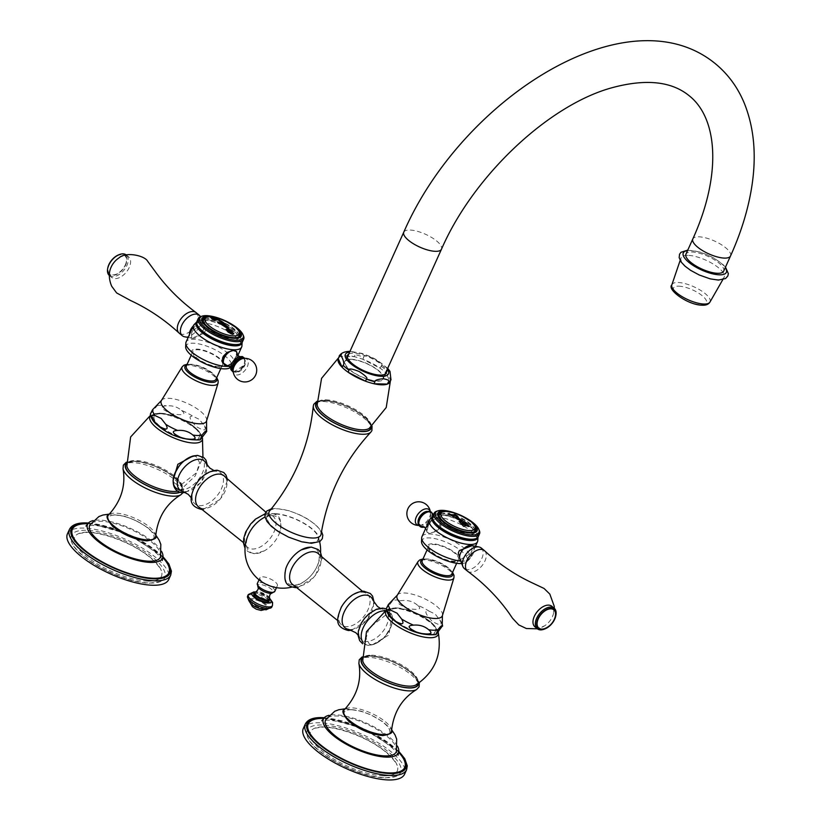 <?xml version="1.0" encoding="UTF-8"?>
<svg xmlns="http://www.w3.org/2000/svg" width="821" height="821" viewBox="0 0 821 821"><rect width="100%" height="100%" fill="white"/><g stroke="black" fill="none" stroke-linecap="round" stroke-linejoin="round"><path stroke-width="0.62" stroke-dasharray="4.11 3.08" d="M687.875 255.352A23.645 8.036 24.3 0 0 680.978 258.03A23.645 8.036 24.3 0 0 692.667 271.382A23.645 8.036 24.3 0 0 717.359 279.684A23.645 8.036 -155.7 0 0 724.04 277.477A23.645 8.036 -155.7 0 0 713.192 264.023A23.645 8.036 -155.7 0 0 687.875 255.352M723.66 271.166A20.689 7.03 24.3 0 0 718.857 262.977A20.689 7.03 24.3 0 0 699.266 253.196A20.689 7.03 24.3 0 0 685.956 254.141M378.194 370.548A20.689 7.03 -155.7 0 1 382.997 378.738A20.689 7.03 -155.7 0 1 369.696 379.682A20.689 7.03 -155.7 0 1 350.095 369.891A20.689 7.03 -155.7 0 1 345.292 361.712A20.689 7.03 -155.7 0 1 358.592 360.768A20.689 7.03 -155.7 0 1 378.194 370.548M350.875 359.27A21.274 7.225 -155.7 0 1 373.381 366.915A21.274 7.225 -155.7 0 1 383.54 378.974A21.274 7.225 -155.7 0 1 377.414 381.17A21.274 7.225 -155.7 0 1 354.908 373.534A21.274 7.225 -155.7 0 1 344.758 361.466A21.274 7.225 -155.7 0 1 350.875 359.27M348.73 354.087A21.274 7.225 24.3 0 1 353.625 353.194A21.274 7.225 -155.7 0 1 374.027 359.629A21.274 7.225 -155.7 0 1 386.445 371.113M338.355 358.408A28.366 9.636 -155.7 0 1 339.668 356.991A28.366 9.636 -155.7 0 1 340.859 356.376A28.366 9.636 24.3 0 1 346.462 355.616A28.366 9.636 -155.7 0 1 354.272 356.694L355.185 354.662C356.683 353.307 354.918 352.199 349.91 351.347C344.235 351.942 341.526 352.948 341.772 354.354L340.859 356.376L354.272 356.694A28.366 9.636 -155.7 0 1 362.82 359.27A28.366 9.636 -155.7 0 1 380.185 368.229A28.366 9.636 -155.7 0 1 386.106 373.114A28.366 9.636 -155.7 0 1 390.262 379.836A28.366 9.636 -155.7 0 1 390.057 381.755L386.106 373.114L387.019 371.082L389.996 371.41M363.734 357.238L362.82 359.27L380.185 368.229L381.098 366.197C382.832 365.386 380.421 362.841 373.842 358.551C366.618 355.719 363.241 355.277 363.734 357.238A28.366 9.636 -155.7 0 0 355.185 354.662M390.97 379.733L390.057 381.755M269.606 510.98A28.366 9.636 24.3 0 1 277.282 508.815A28.366 9.636 -155.7 0 1 306.192 518.359A28.366 9.636 -155.7 0 1 321.083 534.225M275.517 514.028A27.688 9.411 -155.7 0 1 300.784 521.715A27.688 9.411 -155.7 0 1 317.85 536.134A27.688 9.411 -155.7 0 1 310.04 542.537A27.688 9.411 -155.7 0 1 277.098 530.212A27.688 9.411 -155.7 0 1 270.314 514.675A27.688 9.411 -155.7 0 1 275.517 514.028M272.233 515.619A22.116 13.013 -50.5 0 1 279.797 532.111A22.116 13.013 -50.5 0 1 264.3 550.881A22.116 13.013 -50.5 0 1 255.115 553.539A22.116 13.013 129.5 0 1 248.65 534.225A22.116 13.013 129.5 0 1 272.233 515.619M310.502 547.207A22.116 13.013 -50.5 0 1 316.957 566.521A22.116 13.013 -50.5 0 1 293.374 585.127A22.116 13.013 129.5 0 1 285.811 568.635M262.669 576.814A9.575 3.253 -155.7 0 1 272.798 580.252A9.575 3.253 -155.7 0 1 277.365 585.681A9.575 3.253 -155.7 0 1 274.614 586.666A9.575 3.253 -155.7 0 1 264.485 583.228A9.575 3.253 -155.7 0 1 259.918 577.799A9.575 3.253 -155.7 0 1 262.669 576.814M268.087 514.582A20.094 11.822 129.5 0 0 249.327 526.764A20.094 11.822 129.5 0 0 246.495 546.252A20.094 11.822 129.5 0 0 252.529 549.033A20.094 11.822 -50.5 0 0 272.593 534.779A20.094 11.822 -50.5 0 0 271.884 515.496A20.094 11.822 -50.5 0 0 268.087 514.582M225.087 476.868A20.094 11.822 -50.5 0 1 222.245 496.356A20.094 11.822 -50.5 0 1 203.485 508.538A20.094 11.822 129.5 0 1 199.688 507.624M215.554 471.213A20.094 11.822 129.5 0 0 198.066 481.64A20.094 11.822 129.5 0 0 192.678 500.533A20.094 11.822 129.5 0 0 199.996 505.664A20.094 11.822 -50.5 0 0 221.044 489.562A20.094 11.822 -50.5 0 0 216.795 471.316A20.094 11.822 -50.5 0 0 215.554 471.213M205.855 463.126A18.914 11.125 -50.5 0 1 201.638 481.209A18.914 11.125 -50.5 0 1 184.704 491.646A18.914 11.125 129.5 0 1 182.56 491.338M193.048 455.953L196.137 456.558L199.554 462.49L196.558 472.691L179.778 485.816L174.339 483.148L173.057 480.696M146.62 540.711A24.928 8.467 -155.7 0 1 114.15 527.482A24.928 8.467 -155.7 0 1 115.535 515.054A24.928 8.467 -155.7 0 1 148.006 528.283A24.928 8.467 -155.7 0 1 146.62 540.711M146.702 540.782A25.061 8.518 24.3 0 0 148.098 528.283A25.061 8.518 24.3 0 0 115.453 514.983A25.061 8.518 -155.7 0 0 114.057 527.482A25.061 8.518 -155.7 0 0 146.702 540.782M160.526 556.833A38.772 13.167 24.3 0 0 141.376 534.923A38.772 13.167 24.3 0 0 100.87 521.304A38.772 13.167 -155.7 0 0 89.889 524.937M161.593 551.476A41.132 13.978 24.3 0 0 99.392 520.083A41.132 13.978 -155.7 0 0 93.194 520.596M67.455 533.794A55.551 18.873 -155.7 0 1 83.444 528.057A55.551 18.873 24.3 0 1 142.197 548.007A55.551 18.873 24.3 0 1 168.716 579.523M150.048 583.043A51.261 17.415 24.3 0 0 160.29 581.627A51.261 17.415 24.3 0 0 146.59 552.718A51.261 17.415 24.3 0 0 86.123 530.274A51.261 17.415 24.3 0 0 71.448 541.511A51.261 17.415 24.3 0 0 102.646 568.481A51.261 17.415 24.3 0 0 150.048 583.043M147.739 581.135A47.556 16.153 24.3 0 0 161.368 570.708A47.556 16.153 24.3 0 0 132.417 545.688A47.556 16.153 24.3 0 0 88.432 532.172A47.556 16.153 24.3 0 0 78.929 533.486A47.556 16.153 24.3 0 0 91.634 560.312A47.556 16.153 24.3 0 0 147.739 581.135M192.299 439.327A24.815 8.426 -155.7 0 1 159.972 426.161A24.815 8.426 -155.7 0 1 161.357 413.784A24.815 8.426 -155.7 0 1 193.684 426.951A24.815 8.426 -155.7 0 1 192.299 439.327M156.154 405.748L157.221 405.646L150.325 414.164M181.554 410.428C186.603 414.574 183.227 415.683 171.435 413.733C160.926 408.961 159.243 406.333 166.376 405.851C172.348 405.338 177.418 406.867 181.554 410.428A29.32 9.965 -155.7 0 1 193.407 416.545C188.142 415.364 189.056 418.679 196.137 426.479C204.511 431.446 207.108 431.025 203.926 425.227L199.349 419.377L193.407 416.545M293.733 585.25A20.094 11.822 129.5 0 0 297.52 586.163A20.094 11.822 -50.5 0 0 316.28 573.992A20.094 11.822 -50.5 0 0 319.123 554.493M340.53 623.878A20.094 11.822 129.5 0 1 343.363 604.389A20.094 11.822 129.5 0 1 362.123 592.208A20.094 11.822 -50.5 0 1 365.92 593.121A20.094 11.822 -50.5 0 1 366.638 612.404A20.094 11.822 -50.5 0 1 346.575 626.659A20.094 11.822 129.5 0 1 340.53 623.878L338.026 620.83M348.812 629.43A20.094 11.822 129.5 0 0 350.054 629.533A20.094 11.822 -50.5 0 0 367.541 619.106A20.094 11.822 -50.5 0 0 372.939 600.213M359.762 637.619A18.914 11.125 129.5 0 1 363.97 619.537A18.914 11.125 129.5 0 1 380.903 609.1A18.914 11.125 -50.5 0 1 383.048 609.408A18.914 11.125 -50.5 0 1 385.737 627.039A18.914 11.125 -50.5 0 1 366.258 641.519A18.914 11.125 129.5 0 1 359.762 637.619L358.089 635.023M372.354 644.793L389 634.89L391.268 617.608L385.829 614.929L369.06 628.044L366.063 638.256L369.471 644.187L372.354 644.793M428.152 634.028A24.815 8.426 -155.7 0 1 395.825 620.861A24.815 8.426 -155.7 0 1 397.21 608.484A24.815 8.426 -155.7 0 1 429.537 621.651A24.815 8.426 -155.7 0 1 428.152 634.028M429.26 611.245L435.202 614.077L439.779 619.927C442.96 625.725 440.364 626.136 432 621.179C424.909 613.369 423.995 610.065 429.26 611.245A29.32 9.965 24.3 0 0 417.407 605.128C422.456 609.274 419.079 610.372 407.288 608.433C396.779 603.661 395.096 601.034 402.228 600.551A29.32 9.965 24.3 0 0 393.074 600.336L386.178 608.864M393.074 600.336L392.007 600.449M417.407 605.128C413.271 601.567 408.201 600.038 402.228 600.551M351.388 709.755A24.928 8.467 -155.7 0 1 383.859 722.973A24.928 8.467 -155.7 0 1 382.473 735.411A24.928 8.467 -155.7 0 1 350.003 722.182A24.928 8.467 -155.7 0 1 351.388 709.755M351.306 709.683A25.061 8.518 24.3 0 0 349.91 722.182A25.061 8.518 24.3 0 0 382.555 735.472A25.061 8.518 -155.7 0 0 383.951 722.973A25.061 8.518 -155.7 0 0 351.306 709.683M396.379 751.533A38.772 13.167 -155.7 0 0 377.229 729.623A38.772 13.167 -155.7 0 0 336.723 715.994A38.772 13.167 24.3 0 0 325.742 719.637M397.446 746.176A41.132 13.978 -155.7 0 0 335.245 714.783A41.132 13.978 24.3 0 0 329.057 715.296M303.308 728.494A55.551 18.873 24.3 0 1 319.297 722.757A55.551 18.873 -155.7 0 1 378.06 742.707A55.551 18.873 -155.7 0 1 404.568 774.213M385.901 777.733A51.261 17.415 24.3 0 0 396.143 776.317A51.261 17.415 24.3 0 0 382.442 747.418A51.261 17.415 24.3 0 0 321.976 724.974A51.261 17.415 24.3 0 0 307.3 736.201A51.261 17.415 24.3 0 0 338.498 763.171A51.261 17.415 24.3 0 0 385.901 777.733M383.592 775.835A47.556 16.153 24.3 0 0 397.22 765.408A47.556 16.153 24.3 0 0 368.27 740.388A47.556 16.153 24.3 0 0 324.285 726.872A47.556 16.153 24.3 0 0 314.782 728.186A47.556 16.153 24.3 0 0 327.487 755.012A47.556 16.153 24.3 0 0 383.592 775.835M269.144 601.146A8.436 2.863 24.3 0 0 265.111 596.354A8.436 2.863 24.3 0 0 256.183 593.326A8.436 2.863 -155.7 0 0 253.761 594.199M250.836 600.49A8.508 2.894 -155.7 0 0 254.9 605.313A8.508 2.894 -155.7 0 0 263.9 608.371A8.508 2.894 24.3 0 0 266.353 607.499A8.508 2.894 24.3 0 0 262.289 602.665A8.508 2.894 24.3 0 0 253.289 599.607A8.508 2.894 -155.7 0 0 250.836 600.49L250.497 603.332M260.339 610.27A5.347 1.816 24.3 0 0 260.637 607.602A5.347 1.816 24.3 0 0 253.668 604.769A5.347 1.816 -155.7 0 0 253.371 607.437A5.347 1.816 -155.7 0 0 260.339 610.27M217.678 322.232A73.151 43.041 -50.5 0 0 217.606 322.232A73.161 53.683 -88.7 0 1 219.977 324.049A73.264 43.113 129.5 0 1 220.572 324.028L220.88 323.505A73.254 43.103 129.5 0 1 223.107 323.546L224.677 324.079M225.344 324.131A73.161 53.683 91.3 0 1 225.406 324.182A73.264 43.113 129.5 0 0 224.656 324.121M222.029 322.715L222.081 322.078A73.213 53.714 -88.7 0 0 221.321 321.596L220.09 320.99A72.925 64.418 157.2 0 0 218.961 320.724A73.213 23.655 -72.8 0 0 218.858 320.559A72.812 51.477 -44.5 0 1 218.899 320.57M220.592 323.987L220.9 323.464M233.852 333.706C232.866 334.927 230.988 334.434 228.197 332.218L228.217 332.177M229.192 329.149L229.172 329.098A73.12 32.409 -76 0 1 229.377 329.611L232.405 331.848L232.353 332.854M225.857 329.601A72.843 26.549 -57.6 0 1 225.898 329.58L225.867 329.56A73.161 53.683 -88.7 0 1 226.339 330.134L228.197 332.218M209.694 320.159A17.734 6.024 -155.7 0 1 232.127 329.036A17.734 6.024 -155.7 0 1 233.123 338.385A17.734 6.024 -155.7 0 1 231.799 338.416A17.734 6.024 -155.7 0 1 205.732 326.019A17.734 6.024 -155.7 0 1 209.694 320.159M239.332 336.015A20.217 6.866 -155.7 0 0 234.478 329.611A20.217 6.866 24.3 0 0 203.413 319.79M203.023 320.067A20.217 6.866 24.3 0 0 202.325 320.97A20.217 6.866 24.3 0 0 207.015 328.964A20.217 6.866 -155.7 0 0 226.165 338.529A20.217 6.866 -155.7 0 0 239.168 337.605A20.217 6.866 -155.7 0 0 239.383 336.487M239.28 331.705A20.217 6.866 -155.7 0 0 235.391 327.589A20.217 6.866 24.3 0 0 206.676 316.988M232.712 325.003A21.49 7.297 24.3 0 0 216.046 317.481M228.146 322.212A23.891 8.118 24.3 0 0 221.167 319.051M201.012 316.475A24.938 8.477 24.3 0 1 237.895 329.231A24.938 8.477 -155.7 0 1 243.406 335.615M242.38 341.988A24.938 8.477 -155.7 0 0 236.592 332.115A24.938 8.477 24.3 0 0 212.957 320.323A24.938 8.477 24.3 0 0 196.917 321.463M200.447 329.313A23.706 8.056 24.3 0 1 204.583 320.128A23.706 8.056 24.3 0 1 235.483 332.71A23.706 8.056 -155.7 0 1 238.316 335.358A23.706 8.056 -155.7 0 1 234.149 344.533M238.316 335.358L239.065 336.169A25.02 8.497 -155.7 0 0 236.079 333.377A25.02 8.497 24.3 0 0 203.475 320.098A25.02 8.497 24.3 0 0 196.999 321.699A25.02 8.497 24.3 0 0 196.742 321.955L196.999 321.699M239.065 336.169A25.02 8.497 -155.7 0 1 242.154 342.08A25.02 8.497 -155.7 0 1 242.123 342.439M194.177 324.511A26.354 8.959 24.3 0 1 211.9 324.552A26.354 8.959 24.3 0 1 235.524 336.641A26.354 8.959 -155.7 0 1 241.908 346.052M237.792 355.585L234.139 363.682A26.354 8.959 -155.7 0 0 228.022 353.256A26.354 8.959 24.3 0 0 203.044 340.787A26.354 8.959 24.3 0 0 186.09 341.988M204.121 333.244L191.683 338.293L191.632 332.957A9.318 5.48 -50.5 0 1 192.135 331.663A9.318 5.48 129.5 0 1 192.802 330.381L203.546 323.926L205.291 330.668L204.121 333.244A9.318 5.48 -50.5 0 0 204.788 331.961A9.318 5.48 129.5 0 0 205.291 330.668M192.802 330.381L191.632 332.957M234.139 363.682A26.354 8.959 -155.7 0 1 233.492 364.616A26.354 8.959 -155.7 0 1 229.685 366.238M227.325 365.704L232.251 362.769L235.966 356.386L236.787 352.281M223.476 356.088L222.573 358.11M185.669 347.047A24.938 8.477 24.3 0 1 200.345 344.225A24.938 8.477 24.3 0 1 225.611 356.437A24.938 8.477 -155.7 0 1 230.619 367.346A24.938 8.477 -155.7 0 1 230.578 367.377M219.638 358.387A17.518 5.952 24.3 0 0 196.814 349.089A17.518 5.952 24.3 0 0 195.839 357.833A17.518 5.952 -155.7 0 0 218.663 367.12A17.518 5.952 -155.7 0 0 219.638 358.387M222.542 364.791A16.246 5.521 -155.7 0 0 218.766 358.367A16.246 5.521 24.3 0 0 203.382 350.68A16.246 5.521 24.3 0 0 192.935 351.419A16.246 5.521 24.3 0 0 196.701 357.843A16.246 5.521 -155.7 0 0 212.095 365.53A16.246 5.521 -155.7 0 0 222.542 364.791L220.828 368.588M215.964 379.343A16.246 5.521 -155.7 0 0 212.198 372.919A16.246 5.521 24.3 0 0 196.804 365.232A16.246 5.521 24.3 0 0 186.367 365.971M235.966 356.386A9.267 5.449 -50.5 0 1 235.063 358.397M243.981 358.356A8.508 5.008 -50.5 0 1 244.278 364.996A8.508 5.008 129.5 0 1 233.154 371.482M193.376 325.855A9.318 5.48 129.5 0 1 202.623 323.166A9.318 5.48 129.5 0 1 203.639 324.593A9.318 5.48 129.5 0 1 203.023 330.504A9.318 5.48 -50.5 0 1 192.35 338.262A9.318 5.48 -50.5 0 1 190.759 337.534A9.318 5.48 -50.5 0 1 189.425 334.609M184.592 336.784A13.31 7.83 -50.5 0 0 199.842 325.701A13.31 7.83 129.5 0 0 200.714 317.255A13.31 7.83 129.5 0 0 200.447 316.67M196.178 312.668A13.31 7.83 129.5 0 1 196.742 323.146A13.31 7.83 -50.5 0 1 179.224 333.193M109.296 275.466A13.31 7.83 129.5 0 0 109.388 275.538L111.748 277.488A13.31 7.83 -50.5 0 0 129.256 267.43A13.31 7.83 129.5 0 0 128.692 256.963A13.31 7.83 129.5 0 0 118.912 257.968M111.748 277.488A13.31 7.83 -50.5 0 1 110.886 267.697M109.388 275.538A13.31 7.83 129.5 0 0 126.896 265.491A13.31 7.83 129.5 0 0 126.331 255.013A13.31 7.83 129.5 0 0 126.239 254.941M118.922 254.756A12.366 7.276 -50.5 0 1 125.664 264.988A12.366 7.276 -50.5 0 1 114.057 275.251A12.366 7.276 -50.5 0 1 107.725 268.313M125.295 264.978A11.822 6.958 129.5 0 0 117.372 255.844A11.822 6.958 129.5 0 0 109.244 264.598A11.822 6.958 -50.5 0 0 108.505 266.589A11.822 6.958 -50.5 0 0 113.503 274.891A11.822 6.958 -50.5 0 0 125.295 264.978M215.071 320.077L215.051 320.118A72.72 42.784 129.5 0 0 214.455 320.149A73.161 53.683 -88.7 0 0 211.736 318.61L210.587 317.511M215.287 319.882L215.266 319.913A72.659 42.754 129.5 0 1 218.314 319.985L219.156 320.169A72.72 42.784 129.5 0 1 219.884 320.272L219.905 320.231M212.475 318.661L212.044 317.891L216.57 318.702M217.462 319.328L217.483 319.195A73.213 53.714 -88.7 0 0 216.549 318.743M221.793 324.777L227.581 328.492L228.895 328.072M223.055 325.496L224.143 325.229L227.704 327.21M461.628 524.147A72.71 42.784 -50.5 0 0 461.566 524.147A73.161 53.683 -88.7 0 1 463.526 526.364A72.186 42.476 129.5 0 1 464.122 526.343L464.429 525.82A72.32 42.559 129.5 0 1 467.046 525.871L468.216 526.394M468.914 526.446A73.161 53.683 91.3 0 1 468.955 526.497A72.186 42.476 129.5 0 0 468.196 526.435M466.533 523.777A72.802 42.836 129.5 0 0 465.784 523.716L464.614 523.193A72.884 42.887 129.5 0 0 463.711 523.162M461.72 523.593L461.7 523.634A72.802 42.836 129.5 0 0 461.104 523.654A73.161 53.683 -88.7 0 0 459.072 521.612A73.11 43.02 -50.5 0 1 459.134 521.612M464.101 524.568L464.132 524.393A73.264 53.755 -88.7 0 0 463.147 523.336L462.787 523.172A72.884 42.887 129.5 0 0 462.007 523.172L462.028 523.131M464.132 526.302L464.45 525.779M452.053 515.547L452.063 515.475A72.895 42.897 129.5 0 1 455.05 515.506L456.64 515.906M457.297 515.957A73.161 53.683 91.3 0 1 457.379 516.009A72.977 42.938 129.5 0 0 456.62 515.947M448.389 513.73A72.207 18.75 -60.1 0 1 448.44 513.71L448.389 513.73A73.161 53.683 -88.7 0 1 453.151 516.707L453.171 516.666M454.136 516.881L454.157 516.84A73.09 7.512 112.2 0 1 454.136 516.881A73.213 60.477 146.3 0 0 453.151 516.707M455.265 517.569L461.186 520.996L462.5 520.586M456.558 518.225L457.646 517.979L461.269 519.806M445.546 514.859A17.734 6.024 -155.7 0 1 467.98 523.736A17.734 6.024 -155.7 0 1 468.986 533.086A17.734 6.024 -155.7 0 1 467.652 533.116A17.734 6.024 -155.7 0 1 441.585 520.719A17.734 6.024 -155.7 0 1 445.546 514.859M439.091 513.648L438.178 515.67A20.217 6.866 -155.7 0 0 442.868 523.665A20.217 6.866 24.3 0 0 462.018 533.229A20.217 6.866 24.3 0 0 475.02 532.306A20.217 6.866 24.3 0 0 475.236 531.187M475.185 530.705A20.217 6.866 24.3 0 0 470.33 524.311A20.217 6.866 -155.7 0 0 439.266 514.49M438.178 515.67A20.217 6.866 -155.7 0 1 438.876 514.767M475.133 526.405A20.217 6.866 24.3 0 0 471.244 522.279A20.217 6.866 -155.7 0 0 442.529 511.688M451.899 512.181A21.49 7.297 -155.7 0 1 468.565 519.703M457.02 513.751A23.891 8.118 -155.7 0 1 463.998 516.902M436.864 511.175A24.938 8.477 -155.7 0 1 473.748 523.931A24.938 8.477 24.3 0 1 479.259 530.315M478.233 536.688A24.938 8.477 24.3 0 0 472.444 526.815A24.938 8.477 -155.7 0 0 448.81 515.013A24.938 8.477 -155.7 0 0 432.77 516.152M436.3 524.014A23.706 8.056 -155.7 0 1 440.436 514.818A23.706 8.056 -155.7 0 1 471.336 527.4A23.706 8.056 24.3 0 1 474.169 530.058L474.918 530.869A25.02 8.497 24.3 0 0 471.931 528.077A25.02 8.497 -155.7 0 0 439.327 514.798A25.02 8.497 -155.7 0 0 432.852 516.388L432.605 516.614M470.002 539.233A23.706 8.056 24.3 0 0 474.169 530.058M477.976 537.139A25.02 8.497 24.3 0 0 478.007 536.78A25.02 8.497 24.3 0 0 474.918 530.869M430.03 519.2A26.354 8.959 -155.7 0 1 447.753 519.252A26.354 8.959 -155.7 0 1 471.377 531.341A26.354 8.959 24.3 0 1 477.76 540.752M460.684 561.01A26.354 8.959 24.3 0 0 469.345 559.317A26.354 8.959 24.3 0 0 469.992 558.383A26.354 8.959 24.3 0 0 463.875 547.956A26.354 8.959 -155.7 0 0 438.896 535.487A26.354 8.959 -155.7 0 0 421.943 536.688M460.047 559.83L470.782 553.375A9.318 5.48 129.5 0 0 471.449 552.092A9.318 5.48 -50.5 0 0 471.952 550.799L471.901 545.462M459.462 550.511L458.303 553.087M471.952 550.799L470.782 553.375M426.766 531.125L428.521 525.358L431.343 520.986L437.183 518.072L441.031 521.212L441.01 525.656L440.107 527.667L436.454 531.351L429.393 533.26L427.043 532.193L426.766 531.125A9.267 5.449 129.5 0 1 431.343 520.986M429.393 533.26A8.898 5.234 -50.5 0 1 426.356 528.724A8.898 5.234 -50.5 0 1 427.248 525.522A8.898 5.234 -50.5 0 1 434.976 518.277L436.259 518.051A8.898 5.234 -50.5 0 0 434.976 518.277L432.924 516.122L432.893 516.789A9.062 5.337 129.5 0 0 432.965 515.732L432.893 516.789A9.062 5.337 129.5 0 1 432.031 519.693A9.062 5.337 -50.5 0 1 424.498 526.959A9.062 5.337 -50.5 0 1 423.954 527.123L424.498 526.959M421.522 541.747A24.938 8.477 -155.7 0 1 436.197 538.925A24.938 8.477 -155.7 0 1 461.464 551.137A24.938 8.477 24.3 0 1 466.472 562.046L469.345 559.317M461.689 563.545A24.938 8.477 24.3 0 0 466.472 562.046M431.692 552.523A17.518 5.952 24.3 0 0 454.516 561.821A17.518 5.952 24.3 0 0 455.491 553.087A17.518 5.952 -155.7 0 0 432.667 543.789A17.518 5.952 -155.7 0 0 431.692 552.523M428.788 546.119A16.246 5.521 -155.7 0 0 432.554 552.543A16.246 5.521 24.3 0 0 447.948 560.23A16.246 5.521 24.3 0 0 458.395 559.491A16.246 5.521 24.3 0 0 454.618 553.067A16.246 5.521 -155.7 0 0 439.235 545.38A16.246 5.521 -155.7 0 0 428.788 546.119L427.074 549.916M451.817 574.033A16.246 5.521 24.3 0 0 448.05 567.609A16.246 5.521 -155.7 0 0 432.667 559.932A16.246 5.521 -155.7 0 0 422.22 560.671M428.521 525.358A9.267 5.449 129.5 0 0 427.618 527.369M440.107 527.667A9.267 5.449 129.5 0 0 441.01 525.656M430.861 519.026A8.508 5.008 129.5 0 0 428.377 511.596A8.508 5.008 129.5 0 0 419.305 518.759A8.508 5.008 -50.5 0 0 421.789 526.189A8.508 5.008 -50.5 0 0 430.861 519.026M459.955 559.163A9.318 5.48 129.5 0 0 460.961 560.589A9.318 5.48 129.5 0 0 473.214 553.549A9.318 5.48 -50.5 0 0 472.824 546.222L472.157 545.667M471.233 545.493A9.318 5.48 -50.5 0 1 472.824 546.222M481.26 548.007A13.31 7.83 -50.5 0 1 481.824 558.485A13.31 7.83 129.5 0 1 464.317 568.532M467.621 571.252A13.31 7.83 129.5 0 0 484.924 561.041A13.31 7.83 -50.5 0 0 484.554 550.737M551.845 606.267A13.31 7.83 -50.5 0 1 552.697 616.058A13.31 7.83 -50.5 0 1 552.41 616.745A13.31 7.83 129.5 0 1 544.672 625.787L537.345 628.814M534.892 626.792A13.31 7.83 129.5 0 0 544.672 625.787M555.858 615.442A13.31 7.83 -50.5 0 1 554.77 618.695A13.31 7.83 -50.5 0 1 544.662 628.999M555.088 617.166A11.822 6.958 -50.5 0 1 554.349 619.157A11.822 6.958 129.5 0 1 546.211 627.921M671.835 284.877A20.915 7.102 -155.7 0 1 677.941 282.496A20.915 7.102 -155.7 0 1 700.344 290.182A20.915 7.102 -155.7 0 1 709.949 302.087M678.71 286.17A18.093 6.147 -155.7 0 1 702.283 295.765A18.093 6.147 -155.7 0 1 701.267 304.796A18.093 6.147 -155.7 0 1 677.694 295.191A18.093 6.147 -155.7 0 1 678.71 286.17M687.557 250.6A23.645 8.036 24.3 0 1 690.071 250.487A23.645 8.036 -155.7 0 1 725.261 267.625M730.526 255.967A20.689 7.03 24.3 0 0 725.723 247.788A20.689 7.03 24.3 0 0 706.122 237.998A20.689 7.03 24.3 0 0 692.821 238.942M403.778 232.169A20.689 7.03 -155.7 0 1 417.089 231.224A20.689 7.03 -155.7 0 1 436.69 241.015A20.689 7.03 -155.7 0 1 441.482 249.194M387.348 369.111A23.645 8.036 -155.7 0 0 352.147 351.973A23.645 8.036 24.3 0 0 349.643 352.086M341.772 354.354A28.366 9.636 24.3 0 0 339.206 356.519M325.834 399.827A29.135 9.893 -155.7 0 1 358.89 411.701A29.135 9.893 -155.7 0 1 369.276 428.326C373.268 427.987 370.733 423.513 361.681 414.923C349.387 406.426 337.195 401.695 325.126 400.73C313.489 402.362 318.599 403.193 317.163 404.794A29.135 9.893 -155.7 0 1 325.834 399.827M381.098 366.197A28.366 9.636 -155.7 0 1 387.019 371.082M316.988 402.526A29.967 10.18 -155.7 0 1 324.777 400.597A29.967 10.18 -155.7 0 1 354.764 410.356A29.967 10.18 -155.7 0 1 371.102 426.961M371.369 426.746A30.264 10.283 -155.7 0 0 354.508 410.09A30.264 10.283 -155.7 0 0 324.603 400.443A30.264 10.283 24.3 0 0 316.968 402.187M370.938 432.02A31.834 10.817 -155.7 0 0 357.925 413.835A31.834 10.817 -155.7 0 0 322.776 401.49A31.834 10.817 24.3 0 0 313.294 406.005M275.086 513.679A28.366 9.636 24.3 0 0 273.506 527.831A28.366 9.636 24.3 0 0 310.471 542.886A28.366 9.636 -155.7 0 0 312.052 528.734A28.366 9.636 -155.7 0 0 275.086 513.679M274.809 591.356A9.575 3.253 24.3 0 0 270.232 585.927A9.575 3.253 24.3 0 0 260.113 582.489A9.575 3.253 -155.7 0 0 257.353 583.474M179.717 489.778A19.991 11.761 129.5 0 0 181.061 489.901A19.991 11.761 -50.5 0 0 202.377 473.091A19.991 11.761 -50.5 0 0 196.537 455.645M177.705 491.102A30.069 10.221 24.3 0 0 180.24 490.147A30.069 10.221 24.3 0 0 170.296 473.019A30.069 10.221 24.3 0 0 135.763 460.499A30.069 10.221 -155.7 0 0 126.875 466.051C127.891 464.368 123.673 462.592 135.044 461.464C147.472 462.459 160.013 467.323 172.687 476.067C182.2 484.842 184.715 489.542 180.24 490.147L195.182 476.016L202.941 456.938M150.5 415.323L159.643 413.117C171.538 414.708 180.528 417.602 186.624 421.768C195.203 426.499 200.447 431.713 202.346 437.429L202.5 438.096A28.673 9.739 24.3 0 0 202.346 437.429A28.673 9.739 24.3 0 0 185.402 422.045A28.673 9.739 24.3 0 0 158.176 413.517A28.673 9.739 24.3 0 0 151.803 414.605A28.673 9.739 24.3 0 0 150.541 415.539M126.475 463.526A30.87 10.488 -155.7 0 1 134.706 461.33A30.87 10.488 24.3 0 1 170.747 474.589A30.87 10.488 24.3 0 1 179.778 492.077M180.148 492.2A31.208 10.601 24.3 0 0 170.84 474.497A31.208 10.601 24.3 0 0 134.5 461.156A31.208 10.601 -155.7 0 0 126.434 463.126M180.764 494.827A32.594 11.073 24.3 0 0 170.152 476.272A32.594 11.073 24.3 0 0 132.643 462.634A32.594 11.073 -155.7 0 0 123.017 468.75M155.692 536.123A26.036 8.846 24.3 0 0 141.612 521.663A26.036 8.846 24.3 0 0 115.453 513.125A26.036 8.846 24.3 0 0 108.618 514.87M162.763 557.551A52.944 17.99 24.3 0 0 87.868 523.736M162.917 556.864A54.135 18.39 24.3 0 0 88.288 523.172M170.737 575.059A55.551 18.873 24.3 0 0 144.219 543.553A55.551 18.873 24.3 0 0 85.456 523.603A55.551 18.873 -155.7 0 0 69.467 529.34M159.274 426.15A25.841 8.774 -155.7 0 1 160.721 413.261A25.841 8.774 -155.7 0 1 194.382 426.971A25.841 8.774 24.3 0 1 192.935 439.861A25.841 8.774 24.3 0 1 159.274 426.15M157.221 405.646A29.32 9.965 -155.7 0 1 166.376 405.851M161.419 400.504A24.794 8.426 -155.7 0 1 177.664 399.837A24.794 8.426 -155.7 0 1 200.673 411.434A24.794 8.426 24.3 0 1 206.564 420.896M206.389 429.455A29.32 9.965 24.3 0 0 203.926 425.227M218.078 383.089A19.725 6.701 24.3 0 0 213.388 375.566A19.725 6.701 -155.7 0 0 195.09 366.34A19.725 6.701 -155.7 0 0 182.159 366.874M186.86 364.873A17.374 5.901 -155.7 0 1 212.598 373.74A17.374 5.901 24.3 0 1 216.467 378.235M362.974 642.227A19.991 11.761 129.5 0 0 369.07 645.111A19.991 11.761 -50.5 0 0 390.273 628.547A19.991 11.761 -50.5 0 0 384.936 610.855M438.322 632.827A28.673 9.739 24.3 0 0 438.198 632.129A28.673 9.739 24.3 0 0 421.255 616.745A28.673 9.739 24.3 0 0 394.029 608.217A28.673 9.739 24.3 0 0 387.656 609.305A28.673 9.739 24.3 0 0 386.393 610.239M371.615 655.199A30.069 10.221 -155.7 0 1 406.149 667.719A30.069 10.221 -155.7 0 1 416.093 684.847C416.904 681.882 421.922 685.319 411.906 673.497C399.16 663.368 385.49 657.59 370.897 656.164C359.526 657.282 363.744 659.058 362.728 660.751A30.069 10.221 24.3 0 1 371.615 655.199M430.235 621.671A25.841 8.774 -155.7 0 1 428.788 634.561A25.841 8.774 -155.7 0 1 395.127 620.85A25.841 8.774 24.3 0 1 396.574 607.961A25.841 8.774 24.3 0 1 430.235 621.671M439.779 619.927A29.32 9.965 -155.7 0 1 442.242 624.155M397.272 595.204A24.794 8.426 24.3 0 1 413.517 594.527A24.794 8.426 24.3 0 1 436.526 606.124A24.794 8.426 -155.7 0 1 442.416 615.586M453.931 577.789A19.725 6.701 -155.7 0 0 449.241 570.256A19.725 6.701 24.3 0 0 430.943 561.03A19.725 6.701 24.3 0 0 418.012 561.574M422.712 559.573A17.374 5.901 24.3 0 1 448.451 568.44A17.374 5.901 -155.7 0 1 452.32 572.935M418.248 683.472A30.87 10.488 -155.7 0 0 401.777 666.262A30.87 10.488 -155.7 0 0 370.558 656.03A30.87 10.488 24.3 0 0 362.328 658.216M418.577 683.246A31.208 10.601 -155.7 0 0 401.5 665.975A31.208 10.601 -155.7 0 0 370.353 655.856A31.208 10.601 24.3 0 0 362.287 657.826M416.616 689.517A32.594 11.073 -155.7 0 0 406.005 670.973A32.594 11.073 -155.7 0 0 368.496 657.334A32.594 11.073 24.3 0 0 358.88 663.45M391.545 730.823A26.036 8.846 24.3 0 0 377.465 716.364A26.036 8.846 24.3 0 0 351.306 707.825A26.036 8.846 24.3 0 0 344.471 709.57M323.72 718.437A52.944 17.99 -155.7 0 1 398.616 752.252M324.141 717.862A54.135 18.39 -155.7 0 1 398.77 751.564M406.59 769.759A55.551 18.873 -155.7 0 0 380.072 738.243A55.551 18.873 -155.7 0 0 321.309 718.303A55.551 18.873 24.3 0 0 305.32 724.03M258.051 587.323L258.122 587.415A8.61 2.925 -155.7 0 1 260.011 584.531A8.61 2.925 24.3 0 1 270.93 588.862A8.61 2.925 24.3 0 1 271.341 593.388L271.464 593.378M269.493 597.791A8.118 2.761 24.3 0 0 257.23 591.623A8.118 2.761 -155.7 0 0 256.039 591.725M254.325 592.936A8.436 2.863 -155.7 0 1 256.757 592.074A8.436 2.863 24.3 0 1 265.676 595.102A8.436 2.863 24.3 0 1 269.709 599.884M269.873 599.084A10.447 3.551 24.3 0 0 254.931 592.29A10.447 3.551 -155.7 0 0 254.818 592.29M272.459 605.57A13.29 4.516 24.3 0 0 266.117 598.037A13.29 4.516 24.3 0 0 252.068 593.265A13.29 4.516 -155.7 0 0 248.24 594.63M247.583 596.097A13.29 4.516 -155.7 0 1 251.411 594.722A13.29 4.516 24.3 0 1 265.46 599.494A13.29 4.516 24.3 0 1 271.802 607.027M265.111 609.367A10.447 3.551 24.3 0 0 265.696 604.164A10.447 3.551 24.3 0 0 252.078 598.612A10.447 3.551 -155.7 0 0 251.493 603.825A10.447 3.551 -155.7 0 0 265.111 609.367M233.123 338.385L234.467 338.293A19.119 6.496 -155.7 0 0 233.38 328.215A19.119 6.496 -155.7 0 0 209.191 318.64A19.119 6.496 24.3 0 0 204.922 324.952A19.119 6.496 24.3 0 0 233.031 338.324A19.119 6.496 -155.7 0 0 234.467 338.293L238.285 337.113M236.828 352.63A9.267 5.449 -50.5 0 1 232.251 362.769M228.238 365.571A8.898 5.234 129.5 0 0 228.607 365.478A8.898 5.234 129.5 0 0 236.335 358.233A8.898 5.234 129.5 0 0 237.228 355.031A8.898 5.234 129.5 0 0 237.248 354.651L237.228 355.031M230.629 367.531L230.691 366.966A9.062 5.337 129.5 0 0 235.432 371.862A9.062 5.337 129.5 0 0 243.858 364.35A9.062 5.337 -50.5 0 0 239.085 356.796L239.629 356.632M232.938 369.296A8.077 4.752 129.5 0 0 237.874 372.108A8.077 4.752 129.5 0 0 244.709 365.591A8.077 4.752 -50.5 0 0 241.795 358.572C244.525 357.648 245.315 359.814 244.176 365.068C239.968 372.108 236.222 373.514 232.938 369.296M243.765 358.377A9.698 5.706 -50.5 0 1 247.265 366.813A9.698 5.706 129.5 0 1 239.055 374.643A9.698 5.706 129.5 0 1 233.133 371.256M468.986 533.086L470.32 532.983A19.119 6.496 -155.7 0 0 469.232 522.905A19.119 6.496 -155.7 0 0 445.044 513.341A19.119 6.496 24.3 0 0 440.774 519.652L440.774 519.652A19.119 6.496 24.3 0 0 468.883 533.014A19.119 6.496 -155.7 0 0 470.32 532.983L474.138 531.813M437.183 518.072A8.898 5.234 -50.5 0 1 439.327 525.809A8.898 5.234 -50.5 0 1 430.317 533.281M436.454 531.351A9.267 5.449 129.5 0 0 441.031 521.212M427.454 511.37A8.077 4.752 129.5 0 1 430.645 514.459L430.461 512.499A9.698 5.706 129.5 0 1 429.496 517.251A9.698 5.706 -50.5 0 1 419.818 525.378L421.789 525.183C418.258 524.434 417.468 522.269 419.408 518.687C426.479 511.093 430.225 509.677 430.645 514.459A8.077 4.752 129.5 0 1 429.835 518.42A8.077 4.752 -50.5 0 1 421.789 525.183A8.077 4.752 -50.5 0 1 418.146 522.638M430.317 511.493A11.822 11.822 0 0 1 430.461 512.499A9.698 5.706 129.5 0 0 430.266 511.473M418.813 525.43A11.822 11.822 0 0 0 419.818 525.378A9.698 5.706 -50.5 0 1 418.782 525.378M680.147 260.452L680.978 258.03M722.778 279.694L724.04 277.477M725.497 267.112L722.418 263.982L714.465 258.399L708.349 255.249L699.933 252.057L687.793 250.087M385.049 374.202L382.997 378.738M386.281 372.898L383.54 378.974M347.499 355.39L344.758 361.466M387.697 368.321L376.336 359.629L370.374 356.601L361.928 353.389L349.992 351.296M390.262 379.836L390.406 381.006M339.668 356.991L338.693 357.658M316.937 401.315L323.997 400.207L337.431 402.67L348.022 406.693L356.068 410.869L366.084 418.074L370.589 423.195L372.046 426.202M271.371 508.815L276.256 508.415L289.166 510.765L299.193 514.572L306.869 518.544L316.218 525.204L321.534 531.464M291.989 587.066A37.828 37.828 0 0 0 320.57 552.441M319.605 541.655A37.828 37.828 0 0 0 317.85 536.134M276.472 587.662L277.365 585.681M259.026 579.78L259.918 577.799M270.314 514.675A37.828 37.828 0 0 0 265.009 516.994M264.3 550.881L254.377 553.682L251.421 553.272L247.49 551.26L245.038 548.315M265.152 513.772L270.078 513.084C277.95 514.572 282.886 516.789 279.797 532.111M265.891 512.181L271.884 515.496M246.495 546.252L243.468 542.578M203.167 509.502L220.613 499.035L227.581 479.916M213.932 470.515L216.795 471.316M192.678 500.533L191.344 497.875M185.423 492.487L200.837 482.707L207.518 465.723M196.137 456.558L194.526 456.25C194.751 454.608 181.513 461.053 179.881 465.117L174.473 474.456C172.256 483.897 174.247 481.229 174.339 483.148M183.021 492.641L183.699 489.162L181.872 484.554L177.357 479.413L167.084 471.983L158.34 467.457L147.944 463.516L133.895 460.92L126.331 462.202M155.774 535.015L147.072 527.061L134.572 519.95L125.069 516.388L109.398 514.079M162.281 560.507C165.657 558.034 124.813 525.881 91.931 525.419L85.969 526.056M162.938 556.638L128.25 534.143L88.432 522.998M78.929 533.486L87.837 532.306C109.47 533.157 150.315 549.813 161.368 570.708M160.29 581.627L149.453 583.167C123.848 583.208 76.322 558.547 71.448 541.511M216.744 377.629L213.193 373.945L203.29 367.962L196.835 365.55L187.137 364.257M297.91 587.518L314.874 576.845L322.14 558.167M362.441 591.243L365.92 593.121M351.686 630.23L367.182 620.029L374.263 602.871M380.185 608.258L383.048 609.408M386.168 608.792L388.887 610.352L390.991 612.825L392.335 616.468L392.284 622.38L389.37 630.354L385.839 635.516L379.466 641.417L374.099 644.29L368.126 645.388L362.677 643.808M391.268 617.608C391.36 619.516 393.351 616.858 391.135 626.29L385.726 635.628C384.095 639.692 370.856 646.137 371.082 644.506L369.471 644.187M386.352 610.024L395.496 607.817C407.39 609.408 416.38 612.292 422.476 616.468C431.056 621.189 436.3 626.413 438.198 632.129L438.352 632.796M452.597 572.319L449.046 568.645L439.03 562.611L427.536 559.101L422.989 558.957M362.184 656.903L369.748 655.62L383.807 658.216L394.193 662.157L402.937 666.683L413.209 674.113L417.725 679.254L419.336 682.703M345.251 708.769L360.922 711.089L370.425 714.65L382.925 721.762L391.627 729.715M398.134 755.207C397.477 751.954 390.714 746.012 377.855 737.371L363.549 729.9C352.199 724.461 340.284 721.197 327.784 720.109L321.822 720.756M398.79 751.338L364.103 728.843L324.295 717.698M314.782 728.186L323.69 726.996C345.323 727.847 386.168 744.514 397.22 765.408M396.143 776.317L385.306 777.867C359.701 777.908 312.175 753.237 307.3 736.201M269.801 598.55L262.925 594.26L255.269 591.992M266.353 607.499L264.444 609.634M347.345 357.176L345.292 361.712M205.732 326.019L203.28 321.309M203.239 318.948L202.325 320.97M240.081 335.584L239.168 337.605M204.583 320.128L203.475 320.098M233.492 364.616L230.619 367.346M192.935 351.419L191.221 355.216M228.074 365.602L228.607 365.478M233.267 372.272L244.504 364.924L244.781 358.325M190.759 337.534L191.683 338.293M202.623 323.166L203.546 323.926M203.639 324.593L200.714 317.255M192.35 338.262L188.132 337.462M126.331 255.013L128.692 256.963M117.372 255.844A17.662 17.662 0 0 0 108.505 266.589M441.585 520.719L439.132 516.009M475.934 530.284L475.02 532.306M440.436 514.818L439.327 514.798M475.451 546.293L469.992 558.383M458.395 559.491L456.681 563.278M427.043 532.193L425.791 528.17M460.961 560.589L460.294 560.035M554.288 608.289L552.697 616.058"/><path stroke-width="1.23" d="M690.759 262.32A20.689 7.03 24.3 0 0 710.36 272.11A20.689 7.03 24.3 0 0 723.66 271.166L730.526 255.967A20.689 7.03 24.3 0 1 717.226 256.911A20.689 7.03 24.3 0 1 697.624 247.121A20.689 7.03 24.3 0 1 692.821 238.942L685.956 254.141A20.689 7.03 24.3 0 0 690.759 262.32M386.445 371.113A21.274 7.225 -155.7 0 1 386.281 372.898A21.274 7.225 -155.7 0 1 380.154 375.094A21.274 7.225 24.3 0 1 357.658 367.459A21.274 7.225 24.3 0 1 347.499 355.39A21.274 7.225 24.3 0 1 348.73 354.087M350.434 351.306C344.112 351.491 340.366 353.235 339.206 356.519A28.366 9.636 24.3 0 0 339.145 356.663C339.761 350.731 345.795 363.929 343.106 365.304L342.183 367.336A28.366 9.636 -155.7 0 0 348.114 372.221A28.366 9.636 24.3 0 0 365.478 381.18A28.366 9.636 -155.7 0 0 374.027 383.756L387.43 384.074A28.366 9.636 -155.7 0 1 381.837 384.823A28.366 9.636 24.3 0 1 374.027 383.756L374.94 381.734C374.684 380.328 377.393 379.333 383.068 378.727C388.087 379.579 389.842 380.677 388.354 382.042L387.43 384.074A28.366 9.636 -155.7 0 0 390.006 381.898A28.366 9.636 -155.7 0 0 390.057 381.755M349.028 370.199C348.535 368.239 351.911 368.67 359.136 371.513C365.714 375.792 368.126 378.337 366.392 379.158L365.478 381.18L348.114 372.221L349.028 370.199A28.366 9.636 24.3 0 1 343.106 365.304M388.354 382.042A28.366 9.636 -155.7 0 0 390.919 379.866A28.366 9.636 -155.7 0 0 390.97 379.733L389.996 371.41L387.697 368.321M339.145 356.663L338.231 358.685A28.366 9.636 24.3 0 0 342.183 367.336L338.231 358.685A28.366 9.636 -155.7 0 1 338.293 358.551A28.366 9.636 -155.7 0 1 338.355 358.408M370.938 432.02C344.112 460.992 327.497 495.053 321.083 534.225A28.366 9.636 -155.7 0 1 312.668 538.022A28.366 9.636 24.3 0 1 281.593 527.185A28.366 9.636 24.3 0 1 269.606 510.98C294.749 480.264 309.312 445.28 313.294 406.005A31.834 10.817 24.3 0 0 330.34 423.728A31.834 10.817 24.3 0 0 362.482 434.258A31.834 10.817 -155.7 0 0 370.938 432.02L371.913 430.573L372.046 426.202M310.502 547.207A22.116 13.013 129.5 0 0 301.307 549.865A22.116 13.013 129.5 0 0 285.811 568.635C282.732 583.957 287.658 586.184 295.529 587.662L297.91 587.518M243.468 542.578L199.688 507.624A20.094 11.822 129.5 0 1 198.98 488.341A20.094 11.822 129.5 0 1 219.043 474.086A20.094 11.822 -50.5 0 1 225.087 476.868L265.891 512.181M191.344 497.875L188.163 494.314L182.56 491.338A18.914 11.125 129.5 0 1 179.881 473.707A18.914 11.125 129.5 0 1 199.349 459.226A18.914 11.125 -50.5 0 1 205.855 463.126L209.837 468.062L213.932 470.515M173.057 480.696L177.849 464.296L193.048 455.953M109.398 514.079L102.984 515.024L98.889 516.563L89.889 524.937A38.772 13.167 -155.7 0 0 107.725 546.991A38.772 13.167 -155.7 0 0 149.217 561.215A38.772 13.167 24.3 0 0 160.526 556.833L160.813 544.395L159.233 540.321L155.774 535.015M85.969 526.056L87.642 524.147A41.132 13.978 -155.7 0 0 106.946 547.515A41.132 13.978 -155.7 0 0 150.695 562.426A41.132 13.978 24.3 0 0 162.609 557.993A41.132 13.978 24.3 0 0 161.593 551.476M87.642 524.147A41.132 13.978 -155.7 0 1 93.194 520.596M170.737 575.059L168.716 579.523A55.551 18.873 24.3 0 1 152.727 585.25A55.551 18.873 -155.7 0 1 93.974 565.3A55.551 18.873 -155.7 0 1 67.455 533.794L69.467 529.34A55.551 18.873 -155.7 0 0 95.985 560.846A55.551 18.873 -155.7 0 0 154.738 580.796A55.551 18.873 24.3 0 0 170.737 575.059L171.425 571.159L168.91 564.017L162.938 556.638M165.77 424.334C168.962 430.132 166.365 430.553 157.991 425.586C150.9 417.786 149.986 414.472 155.251 415.652L161.193 418.484L165.77 424.334A29.32 9.965 24.3 0 0 177.623 430.45C170.491 430.922 172.184 433.55 182.693 438.332C194.485 440.272 197.861 439.163 192.812 435.017A29.32 9.965 24.3 0 0 201.966 435.233L200.129 439.902C183.73 440.354 169.742 435.643 158.176 425.771C153.794 422.497 151.177 418.628 150.325 414.164L152.552 409.751L161.419 400.504A24.794 8.426 -155.7 0 0 166.991 410.644A24.794 8.426 24.3 0 0 190.965 422.497A24.794 8.426 24.3 0 0 206.564 420.896L206.625 431.128A29.32 9.965 24.3 0 0 206.389 429.455M200.129 439.902L206.759 431.374M201.966 435.233C204.439 431.825 205.989 430.461 206.625 431.128M177.623 430.45C183.606 429.937 188.666 431.456 192.812 435.017M362.441 591.243L319.123 554.493A20.094 11.822 -50.5 0 0 313.078 551.722A20.094 11.822 129.5 0 0 293.015 565.967A20.094 11.822 129.5 0 0 293.733 585.25L338.026 620.83M380.185 608.258L377.455 606.432L372.939 600.213A20.094 11.822 -50.5 0 0 365.612 595.081A20.094 11.822 129.5 0 0 344.563 611.183A20.094 11.822 129.5 0 0 348.812 629.43L355.77 632.683L358.089 635.023M437.819 629.933L435.982 634.602L442.478 625.828C441.842 625.161 440.292 626.526 437.819 629.933A29.32 9.965 -155.7 0 1 428.665 629.717C433.714 633.863 430.337 634.972 418.546 633.032C408.037 628.25 406.344 625.623 413.476 625.14C419.459 624.637 424.519 626.156 428.665 629.717M393.844 620.286C402.218 625.243 404.815 624.832 401.623 619.034L397.046 613.184L391.104 610.352C385.839 609.172 386.753 612.487 393.844 620.286M435.982 634.602C421.83 635.731 407.842 631.021 394.029 620.46C389.544 617.043 386.927 613.174 386.178 608.864L388.405 604.451A29.32 9.965 24.3 0 0 391.104 610.352M442.478 625.828A29.32 9.965 -155.7 0 0 442.242 624.155L442.416 615.586L453.931 577.789A19.725 6.701 -155.7 0 1 441.524 579.062A19.725 6.701 -155.7 0 1 422.456 569.63A19.725 6.701 24.3 0 1 418.012 561.574L397.272 595.204L388.405 604.451M345.251 708.769L338.806 709.734L334.742 711.263L325.742 719.637A38.772 13.167 24.3 0 0 343.578 741.691A38.772 13.167 24.3 0 0 385.07 755.905A38.772 13.167 -155.7 0 0 396.379 751.533L396.666 739.095L395.086 735.021L391.627 729.715M329.057 715.296A41.132 13.978 24.3 0 0 323.495 718.847A41.132 13.978 24.3 0 0 342.798 742.215A41.132 13.978 24.3 0 0 386.547 757.126A41.132 13.978 -155.7 0 0 398.462 752.693A41.132 13.978 -155.7 0 0 397.446 746.176M406.59 769.759L404.568 774.213A55.551 18.873 -155.7 0 1 388.579 779.95A55.551 18.873 24.3 0 1 329.826 760A55.551 18.873 24.3 0 1 303.308 728.494L305.32 724.03A55.551 18.873 24.3 0 0 331.838 755.546A55.551 18.873 24.3 0 0 390.591 775.496A55.551 18.873 -155.7 0 0 406.59 769.759L407.278 765.849L404.763 758.717L398.79 751.338M269.709 599.884A8.436 2.863 24.3 0 1 267.277 600.756A8.436 2.863 -155.7 0 1 258.358 597.729A8.436 2.863 -155.7 0 1 254.325 592.936L253.761 594.199A8.436 2.863 -155.7 0 0 257.784 598.981A8.436 2.863 -155.7 0 0 266.712 602.019A8.436 2.863 24.3 0 0 269.144 601.146L269.493 597.791A8.118 2.761 24.3 0 1 267.348 599.977A8.118 2.761 -155.7 0 1 257.445 596.19A8.118 2.761 -155.7 0 1 256.039 591.725C257.989 590.073 258.656 588.595 258.03 587.292M217.678 322.232A73.151 43.041 -50.5 0 1 218.201 322.212L219.792 322.674A73.202 43.072 -50.5 0 1 222.029 322.715L222.081 322.078L222.05 322.684A73.243 43.103 -50.5 0 0 221.013 322.643A73.243 43.103 -50.5 0 0 219.812 322.632L218.222 322.171A73.192 43.072 -50.5 0 0 217.627 322.191A73.213 53.714 -88.7 0 1 219.997 324.008A73.315 43.144 129.5 0 1 220.592 323.987L220.9 323.464L220.592 323.987M218.899 320.57A72.812 51.477 -44.5 0 1 220.849 320.878A73.161 53.683 91.3 0 1 225.344 324.131M220.572 324.028L220.88 323.505L220.572 324.028M222.081 322.078A73.254 53.755 -88.7 0 0 221.342 321.555L220.09 320.99A72.966 64.459 157.2 0 0 218.981 320.683A73.264 23.665 -72.8 0 0 218.868 320.518A72.864 51.507 -44.5 0 1 220.87 320.837L220.87 320.837A73.202 53.714 91.3 0 1 225.426 324.141A73.315 43.144 129.5 0 0 224.677 324.079L223.127 323.505A73.305 43.133 129.5 0 0 222.101 323.474A73.305 43.133 129.5 0 0 220.9 323.464M211.674 317.193L217.175 318.692A73.202 53.714 91.3 0 1 219.905 320.231A72.761 42.815 129.5 0 0 219.156 320.169L218.335 319.944A72.7 42.784 129.5 0 0 216.898 319.882A72.7 42.784 129.5 0 0 215.287 319.882L215.071 320.077A72.761 42.815 129.5 0 0 214.476 320.108A73.213 53.714 -88.7 0 0 211.756 318.569L210.607 317.47L211.674 317.193M223.127 324.295L228.915 328.031L227.602 328.451L221.814 324.747L223.127 324.295M233.8 333.849L232.62 334.363L228.217 332.177L226.36 330.093A73.213 53.714 -88.7 0 0 225.867 329.56A72.843 26.549 -57.6 0 1 227.253 329.088A73.223 63.494 75.4 0 1 227.91 329.56L230.362 332.772L231.553 332.977L232.374 332.813L232.425 331.807L229.398 329.57A73.161 32.43 -76 0 0 229.172 329.098L233.811 333.829M227.53 329.816L230.342 332.813L232.353 332.854L232.425 331.807M233.852 333.706L229.151 329.139M225.867 329.56A72.895 26.57 -57.6 0 1 227.273 329.047A73.182 63.453 75.4 0 1 227.858 329.57M206.676 316.988A20.217 6.866 24.3 0 0 203.239 318.948A20.217 6.866 24.3 0 0 207.929 326.943A20.217 6.866 -155.7 0 0 227.089 336.507A20.217 6.866 -155.7 0 0 240.081 335.584A20.217 6.866 -155.7 0 0 239.28 331.705M216.046 317.481A21.49 7.297 24.3 0 0 207.066 326.922A21.49 7.297 -155.7 0 0 235.063 338.324A21.49 7.297 -155.7 0 0 236.263 327.61A21.49 7.297 24.3 0 0 232.712 325.003M221.167 319.051A23.891 8.118 24.3 0 0 202.264 316.095A23.891 8.118 24.3 0 0 205.137 327.548A23.891 8.118 -155.7 0 0 231.532 339.709A23.891 8.118 -155.7 0 0 242.872 334.424A23.891 8.118 -155.7 0 0 237.587 328.308A23.891 8.118 24.3 0 0 228.146 322.212M242.872 334.424L243.406 335.615A24.938 8.477 -155.7 0 1 243.683 339.094A24.938 8.477 -155.7 0 1 227.643 340.233A24.938 8.477 -155.7 0 1 204.008 328.441A24.938 8.477 24.3 0 1 198.22 318.569L196.917 321.463A24.938 8.477 24.3 0 0 199.739 328.554A24.938 8.477 24.3 0 0 202.705 331.325A24.938 8.477 -155.7 0 0 235.186 344.563A24.938 8.477 -155.7 0 0 242.38 341.988L243.683 339.094M202.264 316.095L201.012 316.475A24.938 8.477 24.3 0 0 198.22 318.569M235.186 344.563L234.149 344.533A23.706 8.056 -155.7 0 1 203.269 331.951A23.706 8.056 24.3 0 1 200.447 329.313L199.739 328.554M196.742 321.955A25.02 8.497 24.3 0 0 202.089 332.577A25.02 8.497 -155.7 0 0 226.904 344.707A25.02 8.497 -155.7 0 0 242.123 342.439M242.154 342.08L241.908 346.052A26.354 8.959 -155.7 0 1 241.641 347.067A26.354 8.959 -155.7 0 1 224.687 348.268A26.354 8.959 -155.7 0 1 199.708 335.799A26.354 8.959 24.3 0 1 193.592 325.373L186.09 341.988A26.354 8.959 24.3 0 0 185.823 343.096A26.354 8.959 24.3 0 0 192.206 352.414A26.354 8.959 -155.7 0 0 229.685 366.238M196.999 321.699L194.177 324.511A26.354 8.959 24.3 0 0 193.592 325.373M227.325 365.704L228.238 365.571A8.898 5.234 129.5 0 1 227.325 365.704L222.553 362.543A9.267 5.449 -50.5 0 1 227.13 352.404L223.476 356.088A9.267 5.449 -50.5 0 0 222.573 358.11L222.553 362.543M236.787 352.281L236.54 351.562L233.267 350.475L227.13 352.404M230.578 367.377A24.938 8.477 -155.7 0 1 191.724 355.647A24.938 8.477 24.3 0 1 185.669 347.047L185.823 343.096M191.221 355.216L186.367 365.971A16.246 5.521 24.3 0 0 190.133 372.395A16.246 5.521 -155.7 0 0 205.527 380.082A16.246 5.521 -155.7 0 0 215.964 379.343L220.828 368.588M233.154 371.482A8.508 5.008 129.5 0 1 232.723 364.729A8.508 5.008 -50.5 0 1 243.981 358.356M189.425 334.609A9.318 5.48 -50.5 0 1 190.369 330.206A9.318 5.48 129.5 0 1 193.376 325.855M200.447 316.67A13.31 7.83 129.5 0 0 199.267 315.223A13.31 7.83 129.5 0 0 181.759 325.27A13.31 7.83 -50.5 0 0 182.324 335.748A13.31 7.83 -50.5 0 0 184.592 336.784L188.132 337.462M182.324 335.748L179.224 333.193A13.31 7.83 -50.5 0 1 179.029 333.018A13.31 7.83 -50.5 0 1 178.66 322.715A13.31 7.83 129.5 0 1 195.973 312.503C179.912 300.65 166.201 286.827 154.841 271.033L147.657 261.252C144.691 255.516 125.664 251.39 118.912 257.968A13.31 7.83 129.5 0 0 111.174 267.01A13.31 7.83 -50.5 0 0 110.886 267.697C110.24 269.011 107.346 275.877 111.666 286.201L116.623 292.933L130.58 300.527C148.221 308.686 164.374 319.523 179.029 333.018M199.267 315.223L196.178 312.668A13.31 7.83 129.5 0 0 195.973 312.503M126.239 254.941A13.31 7.83 129.5 0 0 119.271 254.602A13.31 7.83 129.5 0 0 108.824 265.06A13.31 7.83 129.5 0 0 107.654 268.683A13.31 7.83 129.5 0 0 109.296 275.466M107.725 268.313A12.366 7.276 -50.5 0 1 107.787 267.954A12.366 7.276 -50.5 0 1 108.875 264.588A12.366 7.276 -50.5 0 1 118.583 254.879A12.366 7.276 -50.5 0 1 118.922 254.756M210.597 317.491L217.165 318.733A73.161 53.683 91.3 0 1 219.802 320.221M217.462 319.236L217.462 319.328A72.412 42.61 -50.5 0 0 213.768 319.256L213.788 319.215A72.464 42.641 129.5 0 1 217.483 319.287L217.483 319.195A73.264 53.755 -88.7 0 0 216.57 318.702L212.064 317.85L212.485 318.62A73.254 53.745 91.3 0 1 213.398 319.112M212.064 317.85L212.475 318.661A73.202 53.714 91.3 0 1 213.378 319.153M228.905 328.051L223.107 324.336L221.803 324.757M227.704 327.21L226.575 327.476L223.045 325.516L226.586 327.435L227.715 327.189L224.164 325.188L223.045 325.516M463.793 521.674A73.11 43.02 -50.5 0 1 464.501 521.735A73.161 53.683 91.3 0 1 466.492 523.736M464.501 521.735L464.522 521.694A73.202 53.714 91.3 0 1 466.554 523.736A72.843 42.866 129.5 0 0 465.805 523.675L464.635 523.151A72.936 42.918 129.5 0 0 463.732 523.121L463.701 523.285A73.315 53.796 91.3 0 1 464.748 524.393L465.097 524.578A72.648 42.754 -50.5 0 1 466 524.619L466.266 524.178A72.751 42.805 -50.5 0 1 467.016 524.239A73.161 53.683 91.3 0 1 468.914 526.446M466.287 524.219A72.71 42.784 -50.5 0 1 466.995 524.28L467.016 524.239A73.202 53.714 91.3 0 1 468.965 526.456A72.238 42.507 129.5 0 0 468.216 526.394L467.067 525.83A72.371 42.579 129.5 0 0 465.846 525.779A72.371 42.579 129.5 0 0 464.45 525.779L464.132 526.302A72.238 42.507 129.5 0 0 463.547 526.323A73.213 53.714 -88.7 0 0 461.587 524.106A72.751 42.805 -50.5 0 1 462.182 524.085L463.342 524.527A72.659 42.754 -50.5 0 1 464.122 524.527L464.152 524.352A73.315 53.796 -88.7 0 0 463.167 523.305L462.808 523.131A72.925 42.908 129.5 0 0 462.028 523.131L461.72 523.593A72.843 42.866 129.5 0 0 461.125 523.613A73.213 53.714 -88.7 0 0 459.093 521.571A73.161 43.051 -50.5 0 1 459.688 521.551L460.899 521.982A73.059 42.99 -50.5 0 1 463.496 522.074L463.773 521.633A73.161 43.051 -50.5 0 1 464.522 521.694M463.732 523.121L463.691 523.326A73.264 53.755 91.3 0 1 464.727 524.434L465.076 524.619A72.607 42.723 -50.5 0 1 465.979 524.66L466.266 524.178M459.134 521.612A73.11 43.02 -50.5 0 1 459.668 521.592L460.899 521.982A73.1 43.01 -50.5 0 1 462.295 521.992A73.1 43.01 -50.5 0 1 463.516 522.033L463.773 521.633M461.628 524.147A72.71 42.784 -50.5 0 1 462.161 524.126L463.321 524.568A72.607 42.723 -50.5 0 1 464.101 524.568L464.152 524.352M455.07 515.465A72.946 42.918 129.5 0 0 454.126 515.434A72.946 42.918 129.5 0 0 452.073 515.434L452.073 515.506A73.254 53.745 91.3 0 1 452.874 516.04L454.177 516.645A73.09 7.512 112.2 0 1 454.146 516.84A73.264 60.518 146.3 0 0 453.171 516.666A73.213 53.714 -88.7 0 0 448.41 513.689A72.207 18.75 -60.1 0 1 448.8 513.546A72.977 68.225 6.4 0 1 449.354 513.689L449.929 514.182A73.202 53.714 91.3 0 1 450.729 514.716L450.945 514.726A72.751 42.805 -50.5 0 1 452.997 514.726A72.751 42.805 -50.5 0 1 453.931 514.757L454.341 514.469A72.638 42.743 -50.5 0 1 455.091 514.531A73.202 53.714 91.3 0 1 457.389 515.968A73.028 42.969 129.5 0 0 456.64 515.906L455.07 515.465M456.579 517.127L462.51 520.565L461.207 520.955L455.286 517.528L456.579 517.127M450.729 514.716L450.924 514.767A72.7 42.774 -50.5 0 1 453.921 514.798L454.341 514.469M454.372 514.51A72.587 42.713 -50.5 0 1 455.07 514.572A73.161 53.683 91.3 0 1 457.297 515.957M450.75 514.675A73.254 53.745 91.3 0 0 449.929 514.182L449.354 513.689M454.157 516.84A73.141 7.512 112.2 0 0 454.177 516.645L452.874 516.04A73.202 53.714 91.3 0 0 452.053 515.547L452.022 515.496M448.41 513.689A72.258 18.76 -60.1 0 1 448.82 513.505A73.018 68.266 6.4 0 1 449.374 513.648M462.5 520.586L456.568 517.168L455.275 517.548M461.269 519.806L460.15 520.052L456.548 518.246L460.16 520.011L461.279 519.785L457.656 517.938L456.548 518.246M442.529 511.688A20.217 6.866 -155.7 0 0 439.091 513.648A20.217 6.866 -155.7 0 0 443.781 521.643A20.217 6.866 24.3 0 0 462.941 531.197A20.217 6.866 24.3 0 0 475.934 530.284A20.217 6.866 24.3 0 0 475.133 526.405M451.899 512.181A21.49 7.297 -155.7 0 0 442.919 521.622A21.49 7.297 24.3 0 0 470.915 533.024A21.49 7.297 24.3 0 0 472.116 522.3A21.49 7.297 -155.7 0 0 468.565 519.703M457.02 513.751A23.891 8.118 -155.7 0 0 438.116 510.795A23.891 8.118 -155.7 0 0 440.99 522.248A23.891 8.118 24.3 0 0 467.385 534.409A23.891 8.118 24.3 0 0 478.725 529.124A23.891 8.118 24.3 0 0 473.44 523.008A23.891 8.118 -155.7 0 0 463.998 516.902M478.725 529.124L479.259 530.315A24.938 8.477 24.3 0 1 479.536 533.794A24.938 8.477 24.3 0 1 463.496 534.933A24.938 8.477 24.3 0 1 439.861 523.131A24.938 8.477 -155.7 0 1 434.073 513.269A24.938 8.477 -155.7 0 1 436.864 511.175L438.116 510.795M471.038 539.253L470.002 539.233A23.706 8.056 24.3 0 1 439.122 526.651A23.706 8.056 -155.7 0 1 436.3 524.014L435.592 523.254A24.938 8.477 -155.7 0 0 438.558 526.025A24.938 8.477 24.3 0 0 471.038 539.253A24.938 8.477 24.3 0 0 478.233 536.688L479.536 533.794M435.592 523.254A24.938 8.477 -155.7 0 1 432.77 516.152L434.073 513.269M432.595 516.655A25.02 8.497 -155.7 0 0 437.942 527.277A25.02 8.497 24.3 0 0 462.757 539.397A25.02 8.497 24.3 0 0 477.976 537.139M478.007 536.78L477.76 540.752A26.354 8.959 24.3 0 1 477.494 541.768A26.354 8.959 24.3 0 1 460.54 542.968A26.354 8.959 24.3 0 1 435.561 530.499A26.354 8.959 -155.7 0 1 429.445 520.073A26.354 8.959 -155.7 0 1 430.03 519.2L432.852 516.388M429.445 520.073L421.943 536.688A26.354 8.959 -155.7 0 0 421.676 537.786A26.354 8.959 -155.7 0 0 428.059 547.114A26.354 8.959 24.3 0 0 460.684 561.01M472.157 545.667L459.462 550.511A9.318 5.48 -50.5 0 0 458.795 551.794A9.318 5.48 129.5 0 0 458.303 553.087L460.294 560.035M461.689 563.545A24.938 8.477 24.3 0 1 427.577 550.337A24.938 8.477 -155.7 0 1 421.522 541.747L421.676 537.786M427.074 549.916L422.22 560.671A16.246 5.521 -155.7 0 0 425.986 567.095A16.246 5.521 24.3 0 0 441.38 574.782A16.246 5.521 24.3 0 0 451.817 574.033L456.681 563.278M462.87 566.5A13.31 7.83 129.5 0 1 463.752 558.054A13.31 7.83 -50.5 0 1 478.992 546.971L471.233 545.493A9.318 5.48 -50.5 0 0 460.56 553.251A9.318 5.48 129.5 0 0 459.955 559.163L462.87 566.5A13.31 7.83 129.5 0 0 464.317 568.532L467.416 571.088A13.31 7.83 129.5 0 0 467.621 571.252C483.651 583.084 497.341 596.898 508.702 612.671L512.499 618.223L518.8 624.935L526.353 628.517L537.345 628.814M478.992 546.971A13.31 7.83 -50.5 0 1 481.26 548.007L484.359 550.563A13.31 7.83 -50.5 0 1 484.554 550.737C499.23 564.253 515.403 575.09 533.065 583.259L544.036 588.452L549.824 594.086L554.247 606.298L554.288 608.289M484.359 550.563A13.31 7.83 -50.5 0 0 466.841 560.61A13.31 7.83 129.5 0 0 467.416 571.088M544.662 628.999A13.31 7.83 -50.5 0 1 544.313 629.153A13.31 7.83 -50.5 0 1 537.252 628.742L534.892 626.792A13.31 7.83 129.5 0 1 534.327 616.325A13.31 7.83 -50.5 0 1 551.845 606.267L554.196 608.217A13.31 7.83 -50.5 0 1 555.93 615.073A13.31 7.83 -50.5 0 1 555.858 615.442M537.252 628.742A13.31 7.83 -50.5 0 1 536.688 618.264A13.31 7.83 -50.5 0 1 554.196 608.217M537.919 618.767A12.366 7.276 129.5 0 0 545 628.876A12.366 7.276 129.5 0 0 554.719 619.167A12.366 7.276 129.5 0 0 555.796 615.801A12.366 7.276 129.5 0 0 549.69 608.474A12.366 7.276 129.5 0 0 537.919 618.767M538.289 618.777A11.822 6.958 -50.5 0 1 550.08 608.864A11.822 6.958 -50.5 0 1 555.088 617.166A17.662 17.662 0 0 1 546.211 627.921A11.822 6.958 129.5 0 1 538.289 618.777M671.835 284.877C666.673 289.505 687.885 305.196 702.304 305.196C706.029 305.381 708.574 304.345 709.949 302.087A20.915 7.102 -155.7 0 1 704.028 304.037A20.915 7.102 -155.7 0 1 682.189 296.689A20.915 7.102 -155.7 0 1 671.835 284.877L680.147 260.452M725.261 267.625A23.645 8.036 -155.7 0 1 719.555 274.819A23.645 8.036 24.3 0 1 690.071 263.315A23.645 8.036 24.3 0 1 687.557 250.6M692.821 238.942C721.341 176.248 718.426 119.137 689.435 95.944C671.886 81.464 646.445 78.631 613.113 87.437C549.998 103.99 473.779 174.832 441.482 249.194A20.689 7.03 -155.7 0 1 428.182 250.138A20.689 7.03 -155.7 0 1 408.581 240.358A20.689 7.03 -155.7 0 1 403.778 232.169C462.213 97.956 628.496 -8.179 715.768 64.038C728.443 74.608 738.028 87.837 744.514 103.744C754.068 127.819 756.552 155.025 751.985 185.351C748.495 208.462 741.342 231.994 730.526 255.967M349.643 352.086A23.645 8.036 24.3 0 0 352.147 364.801A23.645 8.036 24.3 0 0 381.632 376.316A23.645 8.036 -155.7 0 0 387.348 369.111M366.392 379.158A28.366 9.636 24.3 0 0 374.94 381.734M390.406 381.006L386.219 407.514L369.276 428.326A29.135 9.893 -155.7 0 1 362.174 429.824A29.135 9.893 -155.7 0 1 333.706 420.721A29.135 9.893 -155.7 0 1 317.163 404.794L321.575 378.327L338.693 357.658M371.102 426.961A29.967 10.18 -155.7 0 1 362.153 431.446A29.967 10.18 -155.7 0 1 328.81 419.664A29.967 10.18 -155.7 0 1 316.988 402.526M316.968 402.187A30.264 10.283 24.3 0 0 328.328 419.48A30.264 10.283 24.3 0 0 362.338 431.6A30.264 10.283 -155.7 0 0 371.369 426.746M259.026 579.78L257.353 583.474A9.575 3.253 -155.7 0 0 261.92 588.903A9.575 3.253 -155.7 0 0 272.049 592.341A9.575 3.253 24.3 0 0 274.809 591.356L276.472 587.662M196.537 455.645A19.991 11.761 129.5 0 0 175.643 471.572A19.991 11.761 129.5 0 0 179.717 489.778M150.5 415.323L130.642 436.946L126.875 466.051A30.069 10.221 -155.7 0 0 144.363 482.327A30.069 10.221 -155.7 0 0 173.272 491.461A30.069 10.221 24.3 0 0 177.705 491.102M150.541 415.539A28.673 9.739 24.3 0 0 162.291 431.928A28.673 9.739 24.3 0 0 193.93 443.042A28.673 9.739 24.3 0 0 202.469 438.127L202.941 456.938M179.778 492.077A30.87 10.488 24.3 0 1 173.2 493.113A30.87 10.488 -155.7 0 1 139.16 481.168A30.87 10.488 -155.7 0 1 126.475 463.526M126.434 463.126A31.208 10.601 -155.7 0 0 138.616 480.962A31.208 10.601 -155.7 0 0 173.416 493.288A31.208 10.601 24.3 0 0 180.148 492.2M126.331 462.202L123.366 465.127L123.017 468.75A32.594 11.073 -155.7 0 0 142.054 486.35A32.594 11.073 -155.7 0 0 173.282 496.192A32.594 11.073 24.3 0 0 180.764 494.827L183.021 492.641M108.618 514.87A26.036 8.846 24.3 0 0 119.055 529.761A26.036 8.846 24.3 0 0 147.924 539.931A26.036 8.846 24.3 0 0 155.692 536.123C157.314 537.96 154.43 539.551 147.051 540.875C134.757 539.705 123.304 534.871 112.693 526.384C106.956 519.447 105.591 515.609 108.618 514.87C121.149 501.2 125.952 485.827 123.017 468.75M87.868 523.736A52.944 17.99 24.3 0 0 87.631 523.726A52.944 17.99 -155.7 0 0 84.686 550.142A52.944 17.99 -155.7 0 0 153.66 578.241A52.944 17.99 24.3 0 0 162.763 557.551M88.288 523.172A54.135 18.39 24.3 0 0 86.893 523.121A54.135 18.39 -155.7 0 0 83.875 550.121A54.135 18.39 -155.7 0 0 154.41 578.846A54.135 18.39 24.3 0 0 162.917 556.864M155.251 415.652A29.32 9.965 -155.7 0 1 152.552 409.751M187.137 364.257L183.883 365.232L182.159 366.874A19.725 6.701 -155.7 0 0 186.603 374.93A19.725 6.701 24.3 0 0 205.671 384.361A19.725 6.701 24.3 0 0 218.078 383.089L206.564 420.896M216.467 378.235A17.374 5.901 24.3 0 1 208.154 382.022A17.374 5.901 24.3 0 1 188.994 373.186A17.374 5.901 -155.7 0 1 186.86 364.873M384.936 610.855A19.991 11.761 -50.5 0 0 384.546 610.845A19.991 11.761 129.5 0 0 365.95 622.852A19.991 11.761 129.5 0 0 362.974 642.227M386.393 610.239A28.673 9.739 24.3 0 0 398.144 626.628A28.673 9.739 24.3 0 0 429.783 637.732A28.673 9.739 24.3 0 0 438.322 632.827M438.198 632.129C442.221 654.47 434.853 672.04 416.093 684.847A30.069 10.221 -155.7 0 1 409.125 686.151A30.069 10.221 24.3 0 1 380.215 677.017A30.069 10.221 24.3 0 1 362.728 660.751L366.494 631.636L386.352 610.024M413.476 625.14A29.32 9.965 -155.7 0 1 401.623 619.034M442.416 615.586A24.794 8.426 -155.7 0 1 426.817 617.197A24.794 8.426 -155.7 0 1 402.844 605.344A24.794 8.426 24.3 0 1 397.272 595.204M452.32 572.935A17.374 5.901 -155.7 0 1 444.007 576.722A17.374 5.901 -155.7 0 1 424.847 567.886A17.374 5.901 24.3 0 1 422.712 559.573M362.328 658.216A30.87 10.488 24.3 0 0 375.012 675.868A30.87 10.488 24.3 0 0 409.053 687.813A30.87 10.488 -155.7 0 0 418.248 683.472M362.287 657.826A31.208 10.601 24.3 0 0 374.479 675.662A31.208 10.601 24.3 0 0 409.269 687.977A31.208 10.601 -155.7 0 0 418.577 683.246M344.471 709.57A26.036 8.846 24.3 0 0 354.908 724.45A26.036 8.846 24.3 0 0 383.776 734.631A26.036 8.846 24.3 0 0 391.545 730.823C393.167 732.66 390.283 734.241 382.904 735.575C370.61 734.395 359.157 729.571 348.545 721.084C342.809 714.147 341.444 710.309 344.471 709.57C357.002 695.9 361.804 680.527 358.88 663.45A32.594 11.073 24.3 0 0 377.906 681.04A32.594 11.073 24.3 0 0 409.135 690.882A32.594 11.073 -155.7 0 0 416.616 689.517L419.12 686.838L419.336 682.703M323.72 718.437A52.944 17.99 -155.7 0 0 323.484 718.426A52.944 17.99 24.3 0 0 320.539 744.842A52.944 17.99 24.3 0 0 389.513 772.93A52.944 17.99 -155.7 0 0 398.616 752.252M324.141 717.862A54.135 18.39 -155.7 0 0 322.745 717.811A54.135 18.39 24.3 0 0 319.728 744.821A54.135 18.39 24.3 0 0 390.262 773.546A54.135 18.39 -155.7 0 0 398.77 751.564M274.809 591.356L271.341 593.388A8.61 2.925 24.3 0 1 270.745 593.398A8.61 2.925 -155.7 0 1 258.122 587.415L257.353 583.474M254.818 592.29A10.447 3.551 -155.7 0 0 254.407 597.544A10.447 3.551 -155.7 0 0 267.964 603.045A10.447 3.551 24.3 0 0 269.873 599.084M255.269 591.992L253.905 591.89L248.24 594.63A13.29 4.516 -155.7 0 0 254.582 602.173A13.29 4.516 -155.7 0 0 268.631 606.945A13.29 4.516 24.3 0 0 272.459 605.57L272.603 602.44L269.801 598.55M272.459 605.57L271.802 607.027A13.29 4.516 24.3 0 1 267.974 608.402A13.29 4.516 -155.7 0 1 253.925 603.63A13.29 4.516 -155.7 0 1 247.583 596.097L248.24 594.63M210.443 316.68A18.678 6.342 -155.7 0 1 234.785 326.594A18.678 6.342 -155.7 0 1 233.749 335.912A18.678 6.342 24.3 0 1 209.406 325.999A18.678 6.342 24.3 0 1 210.443 316.68M231.553 332.977A73.315 53.796 -88.7 0 0 227.602 328.451M237.248 354.651A8.898 5.234 129.5 0 0 234.19 350.505M233.267 350.475A8.898 5.234 129.5 0 0 224.256 357.956A8.898 5.234 129.5 0 0 226.401 365.684M244.781 358.325L242.359 356.55L239.085 356.796A9.062 5.337 -50.5 0 0 231.553 364.062A9.062 5.337 129.5 0 0 230.691 366.966L230.814 369.522L233.267 372.272M243.765 358.377L241.795 358.572A8.077 4.752 -50.5 0 0 233.749 365.335A8.077 4.752 129.5 0 0 232.938 369.296L233.133 371.256A11.822 11.822 0 0 0 255.67 375.012A11.822 11.822 0 0 0 243.765 358.377A9.698 5.706 -50.5 0 0 234.098 366.505A9.698 5.706 129.5 0 0 233.133 371.256M462.295 521.992A73.315 53.796 -88.7 0 0 461.207 520.955M446.306 511.38A18.678 6.342 -155.7 0 1 470.638 521.294A18.678 6.342 -155.7 0 1 469.602 530.612A18.678 6.342 24.3 0 1 445.259 520.699A18.678 6.342 24.3 0 1 446.306 511.38M461.145 520.955A73.274 53.755 -88.7 0 0 460.15 520.052M423.954 527.123A9.062 5.337 -50.5 0 1 419.726 519.406A9.062 5.337 129.5 0 1 427.649 512.017A9.062 5.337 129.5 0 1 432.965 515.732L431.436 512.119L429.065 511.237L426.058 511.801L422.979 513.72L419.09 518.831C416.688 524.496 418.494 527.205 424.498 526.959L423.852 527.113L425.791 528.17M418.146 522.638A8.077 4.752 -50.5 0 1 418.874 518.164A8.077 4.752 129.5 0 1 427.454 511.37M430.266 511.473A9.698 5.706 129.5 0 0 423.944 509.318A9.698 5.706 129.5 0 0 416.319 516.943A9.698 5.706 -50.5 0 0 418.782 525.378M709.949 302.087L722.778 279.694M687.793 250.087L680.989 252.283L679.562 254.223L679.162 257.609L681.071 261.94L684.93 266.107L690.635 270.355L699.205 274.973L710.155 278.853L718.385 280.084L725.569 278.545L727.837 276L728.35 273.65L725.497 267.112M441.482 249.194L385.049 374.202M391.053 379.538L390.006 381.898M339.206 356.519L338.293 358.551M313.294 406.005L313.745 404.301L316.937 401.315M321.534 531.464L322.807 535.128L322.304 538.72L319.913 541.46L311.498 543.297L301.748 541.819L288.705 537.201L278.124 531.464L271.433 526.415L266.999 521.509L264.957 516.666L265.419 513.053L266.897 510.99L271.371 508.815M265.009 516.994A37.828 37.828 0 0 0 291.989 587.066M320.57 552.441A37.828 37.828 0 0 0 319.605 541.655M245.038 548.315L243.498 543.061L243.724 538.391L245.653 532.059L250.641 524.024L255.423 519.17L265.152 513.772M203.167 509.502L201.853 509.533C186.254 505.654 191.252 495.525 194.71 486.186C200.683 476.211 208.175 470.895 217.175 470.217L223.784 472.527L226.021 475.143L227.581 479.916M185.423 492.487L183.083 492.641C178.034 492.785 172.082 489.121 173.323 478.345C177.326 464.86 185.382 457.194 197.492 455.357L203.844 457.605L205.948 460.078L207.518 465.723M162.609 557.993L162.281 560.507M88.432 522.998L86.379 522.915C77.543 522.628 71.909 524.773 69.467 529.34M155.692 536.123C157.663 517.682 166.016 503.92 180.764 494.827M182.159 366.874L161.419 400.504M218.078 383.089L218.17 380.718L216.744 377.629M301.307 549.865L311.231 547.063L318.138 549.495L320.447 552.215L322.14 558.167M351.686 630.23L348.432 630.528C332.823 626.649 337.831 616.52 341.279 607.181C347.262 597.216 354.754 591.89 363.754 591.212L370.353 593.521L372.59 596.138L374.263 602.871M362.677 643.808L359.649 640.647L358.13 635.649L358.367 631.103L361.312 623.098L364.657 618.182L369.152 613.636L376.429 609.264L382.524 608.104L386.168 608.792M442.242 624.155L442.611 626.074M453.931 577.789L454.023 575.418L452.597 572.319M418.012 561.574L419.726 559.932L422.989 558.957M358.88 663.45L359.229 659.797L362.184 656.903M391.545 730.823C393.516 712.382 401.869 698.609 416.616 689.517M321.822 720.756L323.495 718.847M398.123 755.176L398.462 752.693M305.32 724.03C307.762 719.463 313.396 717.328 322.232 717.616L324.295 717.698M271.494 593.367C270.099 593.778 269.432 595.246 269.493 597.791M256.039 591.725L254.325 592.936M271.802 607.027L266.137 609.777C254.561 608.32 248.373 603.763 247.583 596.097M264.444 609.634L261.15 610.434L256.255 609.192L252.427 606.698L250.497 603.332M403.778 232.169L347.345 357.176M203.28 321.309L203.577 319.348L205.147 317.635L210.176 316.629L218.519 318.158L224.862 320.58L235.381 327.066L238.449 330.319L239.804 333.285L239.558 335.594L238.285 337.113M241.641 347.067L237.792 355.585M228.074 365.602L230.66 367.634M236.54 351.562L237.228 355.031L239.732 356.642M107.787 267.954L107.654 268.683M118.583 254.879L119.271 254.602M439.132 516.009L439.43 514.049L441 512.325L446.029 511.319L454.372 512.858L460.714 515.27L471.244 521.766L474.302 525.019L475.657 527.975L475.41 530.294L474.138 531.813M477.494 541.768L475.451 546.293M430.317 511.493A11.822 11.822 0 0 0 407.914 508.743A11.822 11.822 0 0 0 418.813 525.43M545 628.876L544.313 629.153M555.796 615.801L555.93 615.073"/></g></svg>
